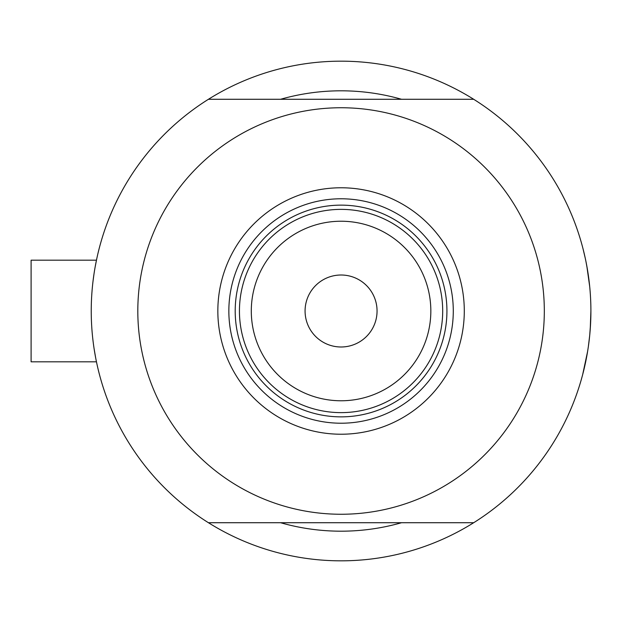 <?xml version="1.0" encoding="UTF-8"?>
<svg xmlns="http://www.w3.org/2000/svg" width="622" height="622" viewBox="0 0 622 622"><rect width="100%" height="100%" fill="white"/><g stroke="black" fill="none" stroke-linecap="round" stroke-linejoin="round"><path stroke-width="0.93" d="M96.449 361.817L31.1 361.817L31.1 260.183L96.449 260.183L96.9 258.068L96.449 260.183L31.1 260.183M92.966 281.572L94.046 273.594M95.135 267.009L96.9 258.068M586.834 266.099L589.703 286.579L586.865 266.263M585.255 258.184L583.001 248.683M583.918 252.353L585.24 258.13M586.033 261.909L587.619 270.648L586.025 261.909M401.548 99.279A220.196 220.196 0 0 0 280.584 99.279A220.196 220.196 0 0 1 401.548 99.279M590.34 327.747L590.9 311A249.834 249.834 0 0 1 208.44 522.721A249.834 249.834 0 0 1 208.44 99.279A249.834 249.834 0 0 1 590.9 311L590.239 329.17M96.9 363.932L96.06 359.897M95.625 357.658L94.046 348.421M91.263 314.926L91.232 311M589.71 335.382L588.389 346.314L589.71 335.382M582.69 374.514L587.627 351.329L583.91 369.686M586.919 355.426L586.834 355.901M589.71 335.351L590.581 323.603L589.71 335.351M583.016 373.278L583.918 369.662M584.548 366.98L586.025 360.091M280.584 522.721A220.196 220.196 0 0 0 401.548 522.721A220.196 220.196 0 0 1 280.584 522.721M217.84 311A123.226 123.226 0 0 1 341.066 187.774A123.226 123.226 0 0 1 464.292 311A123.226 123.226 0 0 1 341.066 434.226A123.226 123.226 0 0 1 217.84 311M453.282 311A112.217 112.217 0 0 0 341.066 198.783A112.217 112.217 0 0 0 228.849 311A112.217 112.217 0 0 0 341.066 423.217A112.217 112.217 0 0 0 453.282 311M137.812 311A203.254 203.254 0 0 0 341.066 514.254A203.254 203.254 0 0 0 544.32 311A203.254 203.254 0 0 0 341.066 107.746A203.254 203.254 0 0 0 137.812 311M208.44 99.279L473.692 99.279M473.692 522.721L208.44 522.721M251.296 311A89.77 89.77 0 0 0 341.066 400.77A89.77 89.77 0 0 0 430.836 311A89.77 89.77 0 0 0 341.066 221.23A89.77 89.77 0 0 0 251.296 311M442.693 311A101.627 101.627 0 0 1 341.066 412.627A101.627 101.627 0 0 1 239.439 311A101.627 101.627 0 0 1 341.066 209.373A101.627 101.627 0 0 1 442.693 311M377.056 311A35.99 35.99 0 0 0 341.066 275.01A35.99 35.99 0 0 0 305.075 311A35.99 35.99 0 0 0 341.066 346.99A35.99 35.99 0 0 0 377.056 311M252.237 360.371A101.627 101.627 0 0 0 429.895 360.371M446.93 311A105.864 105.864 0 0 1 341.066 416.864A105.864 105.864 0 0 1 235.202 311A105.864 105.864 0 0 1 341.066 205.136A105.864 105.864 0 0 1 446.93 311"/></g></svg>
